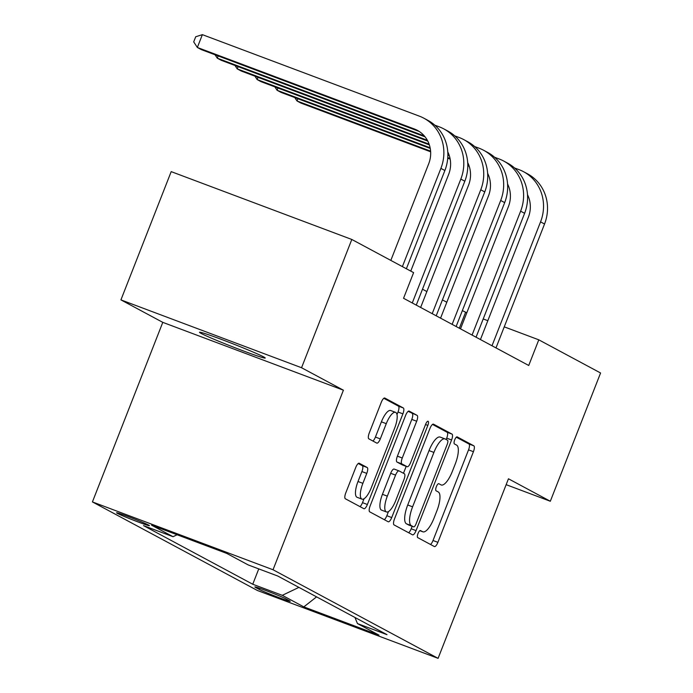 <?xml version="1.0" encoding="UTF-8"?>
<svg xmlns="http://www.w3.org/2000/svg" width="693" height="693" viewBox="0 0 693 693"><rect width="100%" height="100%" fill="white"/><g stroke="black" fill="none" stroke-linecap="round" stroke-linejoin="round"><path stroke-width="1.04" d="M418.018 533.497A3.786 1.23 110.6 0 0 417.732 537.612L434.355 546.534A5.414 1.758 110.6 0 0 434.433 546.569A5.414 1.758 110.6 0 0 437.898 542.342L473.423 451.697A5.414 1.758 110.6 0 0 473.83 445.816L457.198 436.893A3.786 1.23 110.6 0 0 457.146 436.867A3.786 1.23 110.6 0 0 454.721 439.83A3.786 1.23 110.6 0 0 454.435 443.944L456.592 445.097A17.325 5.639 110.6 0 1 455.284 463.903L452.321 471.457A17.325 5.639 110.6 0 1 441.224 484.987A17.325 5.639 110.6 0 1 440.999 484.883L438.842 483.723A3.786 1.23 110.6 0 0 438.799 483.705A3.786 1.23 110.6 0 0 436.365 486.659A3.786 1.23 110.6 0 0 436.079 490.774L438.236 491.935A17.325 5.639 110.6 0 1 436.928 510.732L433.965 518.286A17.325 5.639 110.6 0 1 422.869 531.817A17.325 5.639 110.6 0 1 422.643 531.713L420.486 530.561A3.786 1.23 110.6 0 0 420.443 530.535A3.786 1.23 110.6 0 0 418.018 533.497M201.126 333.42A35.3 1.455 -158.6 0 0 237.275 348.614A35.3 1.455 -158.6 0 0 265.228 358.03A35.3 1.455 -158.6 0 0 263.609 356.886A35.3 1.455 -158.6 0 0 227.46 341.684A35.3 1.455 -158.6 0 0 199.506 332.276A35.3 1.455 -158.6 0 0 201.126 333.42M117.377 513.357A17.646 0.728 -158.6 0 0 135.456 520.954A17.646 0.728 -158.6 0 0 149.428 525.658A17.646 0.728 -158.6 0 0 148.623 525.086A17.646 0.728 -158.6 0 0 130.544 517.489A17.646 0.728 -158.6 0 0 116.571 512.785A17.646 0.728 -158.6 0 0 117.377 513.357M359.286 463.27A5.414 1.758 110.6 0 0 359.217 463.236A5.414 1.758 110.6 0 0 355.743 467.472L345.781 492.896A5.414 1.758 110.6 0 0 345.374 498.778L363.842 508.688A5.414 1.758 110.6 0 0 363.912 508.723A5.414 1.758 110.6 0 0 367.385 504.495L402.902 413.851A5.414 1.758 110.6 0 0 403.317 407.969L384.84 398.059A5.414 1.758 110.6 0 0 384.771 398.025A5.414 1.758 110.6 0 0 381.306 402.252L369.265 432.969A5.414 1.758 110.6 0 0 368.858 438.851L376.758 443.087A5.414 1.758 110.6 0 0 376.836 443.122A5.414 1.758 110.6 0 0 380.301 438.894L386.27 423.666A14.484 4.712 110.6 0 1 395.547 412.352A14.484 4.712 110.6 0 1 394.646 428.153L371.257 487.829A14.484 4.712 110.6 0 1 361.98 499.142A14.484 4.712 110.6 0 1 362.881 483.333L366.779 473.388A5.414 1.758 110.6 0 0 367.186 467.515L359.139 463.219M343.407 390.194L301.55 367.732L351.81 239.466L171.188 171.63L120.928 299.887L162.786 322.358L92.42 501.923L273.033 569.759L343.407 390.194L162.786 322.358M506.15 484.667L550.32 501.256L508.454 478.785L438.089 658.35L273.033 569.759M550.32 501.256L600.58 372.99L538.79 339.821L504.244 326.853M351.81 239.466L413.608 272.635L403.551 298.285L528.733 365.48L538.79 339.821M394.464 519.031A5.414 1.758 110.6 0 0 394.048 524.904L412.526 534.814A5.414 1.758 110.6 0 0 412.595 534.849A5.414 1.758 110.6 0 0 416.06 530.621L451.585 439.977A5.414 1.758 110.6 0 0 451.992 434.095L433.523 424.185A5.414 1.758 110.6 0 0 433.454 424.151A5.414 1.758 110.6 0 0 429.981 428.378L394.464 519.031M388.184 521.751L369.716 511.841A5.414 1.758 110.6 0 1 370.123 505.959L405.648 415.315A5.414 1.758 110.6 0 1 409.113 411.088A5.414 1.758 110.6 0 1 409.182 411.122L417.091 415.367A5.414 1.758 110.6 0 1 416.684 421.24L402.269 458.004A5.414 1.758 110.6 0 0 401.862 463.877L407.112 466.692A5.414 1.758 110.6 0 0 407.181 466.727A5.414 1.758 110.6 0 0 410.646 462.5L425.649 424.229A3.786 1.23 110.6 0 1 428.075 421.266A3.786 1.23 110.6 0 1 427.841 425.398L391.718 517.558A5.414 1.758 110.6 0 1 388.253 521.786A5.414 1.758 110.6 0 1 388.184 521.751M289.423 600.744L285.914 598.856A17.1 0.702 -158.6 0 0 268.408 591.493A17.1 0.702 -158.6 0 0 254.859 586.936A17.1 0.702 -158.6 0 0 255.648 587.491L259.156 589.371A17.1 0.702 -158.6 0 0 276.663 596.734A17.1 0.702 -158.6 0 0 290.211 601.299A17.1 0.702 -158.6 0 0 289.423 600.744M92.42 501.923L257.467 590.514L438.089 658.35M354.937 617.454L357.458 623.57L386.989 634.667L277.754 576.03L248.224 564.942L226.698 553.386L151.516 525.147L173.042 536.703L143.512 525.615L252.746 584.242L282.285 595.33L298.9 587.387M357.458 623.57L378.984 635.126L303.811 606.886L282.285 595.33M301.55 367.732L120.928 299.887M466.805 312.786L462.361 310.603M446.803 302.252L442.429 299.904M426.871 291.554L422.496 289.206M487.837 320.686L483.212 318.953M459.329 328.222L465.566 312.326M258.758 568.901L252.746 584.242M177.105 534.762L173.042 536.703M316.588 596.872L303.811 606.886M430.5 544.464A5.414 1.758 110.6 0 0 433.012 540.505L468.537 449.861A5.414 1.758 110.6 0 0 468.944 443.988L456.306 437.205M446.171 439.509L446.708 438.141A5.414 1.758 110.6 0 0 447.115 432.267L432.501 424.419M408.662 532.744A5.414 1.758 110.6 0 0 411.183 528.785L412.153 526.316M413.565 526.845A3.786 1.23 110.6 0 0 413.617 526.862A3.786 1.23 110.6 0 0 416.043 523.908L447.219 444.343A3.786 1.23 110.6 0 0 447.505 440.228L445.235 439.007A17.325 5.639 110.6 0 0 445.019 438.903A17.325 5.639 110.6 0 0 433.913 452.434L412.604 506.817A17.325 5.639 110.6 0 0 411.296 525.623L413.565 526.845L408.679 525.008A3.786 1.23 110.6 0 0 408.731 525.034A3.786 1.23 110.6 0 0 408.783 525.043M440.358 437.17A17.325 5.639 110.6 0 0 440.133 437.075A17.325 5.639 110.6 0 0 429.036 450.597L433.913 452.434M408.679 525.008L406.41 523.787A17.325 5.639 110.6 0 1 407.718 504.989L429.036 450.597M408.16 411.356L417.091 415.367M402.373 464.916A5.414 1.758 110.6 0 1 402.295 464.89A5.414 1.758 110.6 0 1 402.226 464.856L396.985 462.04A5.414 1.758 110.6 0 1 397.392 456.167L411.798 419.404A5.414 1.758 110.6 0 0 412.205 413.53M406.185 466.354L403.473 473.276M388.47 511.573L386.841 515.722L391.718 517.558M387.326 496.145A14.484 4.712 110.6 0 0 386.417 511.954A14.484 4.712 110.6 0 0 395.694 500.641L403.941 479.617A5.414 1.758 110.6 0 0 404.348 473.743L399.099 470.928A5.414 1.758 110.6 0 0 399.029 470.894A5.414 1.758 110.6 0 0 395.564 475.121L387.326 496.145L382.441 494.317A14.484 4.712 110.6 0 0 381.54 510.117L386.417 511.954M398.96 470.876L394.222 469.092A5.414 1.758 110.6 0 0 394.152 469.066A5.414 1.758 110.6 0 0 390.679 473.293L395.564 475.121M382.441 494.317L390.679 473.293M384.329 519.681A5.414 1.758 110.6 0 0 386.841 515.722M361.98 499.142L357.094 497.305A14.484 4.712 110.6 0 1 358.004 481.505L361.902 471.561A5.414 1.758 110.6 0 0 362.309 465.679L358.264 463.513M395.547 412.352L390.67 410.516A14.484 4.712 110.6 0 0 381.393 421.829L386.27 423.666M372.903 441.017A5.414 1.758 110.6 0 0 375.415 437.058L381.393 421.829M397.002 414.613L398.025 412.014A5.414 1.758 110.6 0 0 398.432 406.141L383.818 398.293M359.988 506.618A5.414 1.758 110.6 0 0 362.5 502.659L364.024 498.761M514.509 167.949L519.031 169.646A41.363 39.068 118.2 0 1 523.51 171.673L527.494 173.813A41.363 39.068 118.2 0 1 544.542 224.012L495.997 347.903M523.51 171.673A41.363 39.068 118.2 0 1 540.557 221.873L492.004 345.764M480.44 339.553L528.352 217.29A27.573 26.048 -61.8 0 0 527.494 194.664M468.97 165.558L467.792 165.116M450.043 158.446L447.773 157.597M430.587 151.143L297.011 100.97L300.996 103.11L430.639 151.802M469.222 166.294L467.792 165.757M450.173 159.139L447.73 158.221M297.895 98.735L297.011 100.97L294.794 97.566M494.577 157.25L499.09 158.948A41.363 39.068 118.2 0 1 503.577 160.975L507.562 163.115A41.363 39.068 118.2 0 1 524.61 213.314L476.056 337.205M503.577 160.975A41.363 39.068 118.2 0 1 520.625 211.174L472.072 335.065M460.507 328.854L508.419 206.592A27.573 26.048 -61.8 0 0 507.562 183.966M449.038 154.86L447.86 154.418M430.11 147.748L277.079 90.272L281.063 92.412L430.24 148.441M449.289 155.596L447.86 155.059M277.954 88.028L277.079 90.272L274.861 86.868M474.644 146.552L479.158 148.241A41.363 39.068 118.2 0 1 483.645 150.277L487.629 152.417A41.363 39.068 118.2 0 1 504.677 202.616L456.124 326.507M483.645 150.277A41.363 39.068 118.2 0 1 500.692 200.476L452.139 324.367M440.575 318.156L488.487 195.894A27.573 26.048 -61.8 0 0 487.621 173.267M429.106 144.161L257.146 79.574L261.131 81.713L429.357 144.898M258.021 77.33L257.146 79.574L254.929 76.169M454.712 135.854L459.225 137.543A41.363 39.068 118.2 0 1 463.704 139.579L467.697 141.718A41.363 39.068 118.2 0 1 484.745 191.918L436.192 315.809M463.704 139.579A41.363 39.068 118.2 0 1 480.76 189.778L432.207 313.669M420.642 307.458L468.555 185.196A27.573 26.048 -61.8 0 0 467.688 162.569M427.364 140.289L237.214 68.876L241.199 71.015L427.789 141.095M238.089 66.632L237.214 68.876L234.996 65.471M434.78 125.147L439.293 126.845A41.363 39.068 118.2 0 1 443.771 128.881L447.765 131.02A41.363 39.068 118.2 0 1 464.812 181.219L416.259 305.111M443.771 128.881A41.363 39.068 118.2 0 1 460.828 179.08L412.274 302.971M410.758 271.11L448.622 174.489A27.573 26.048 -61.8 0 0 447.756 151.871M424.324 135.941L217.281 58.177L221.266 60.317L425.095 136.868M218.156 55.934L217.281 58.177L215.064 54.773M390.826 260.412L428.69 163.791A27.573 26.048 -61.8 0 0 417.325 130.327A27.573 26.048 -61.8 0 0 414.336 128.976L197.349 47.479L202.373 34.65L419.36 116.147A41.363 39.068 118.2 0 1 423.839 118.182L427.824 120.322A41.363 39.068 118.2 0 1 444.88 170.521L406.375 268.754M423.839 118.182A41.363 39.068 118.2 0 1 440.895 168.382L402.39 266.614M419.265 131.488A27.573 26.048 -61.8 0 0 418.321 131.116L201.334 49.619L197.349 47.479L193.702 41.883L195.712 36.755L202.373 34.65M259.589 588.262L259.156 589.371M255.812 587.058L255.648 587.491M419.854 530.665L422.643 531.713M468.944 443.988L473.83 445.816M468.537 449.861L473.423 451.697M433.012 540.505L437.898 542.342M447.115 432.267L451.992 434.095M446.708 438.141L451.585 439.977M411.183 528.785L416.06 530.621M407.718 504.989L412.604 506.817M406.41 523.787L411.296 525.623M411.798 419.404L416.684 421.24M397.392 456.167L402.269 458.004M396.985 462.04L401.862 463.877M402.226 464.856L407.112 466.692M425.528 424.532L427.841 425.398M362.309 465.679L367.186 467.515M361.902 471.561L366.779 473.388M358.004 481.505L362.881 483.333M375.415 437.058L380.301 438.894M398.432 406.141L403.317 407.969M398.025 412.014L402.902 413.851M362.5 502.659L367.385 504.495M544.542 224.012L540.557 221.873M524.61 213.314L520.625 211.174M504.677 202.616L500.692 200.476M484.745 191.918L480.76 189.778M464.812 181.219L460.828 179.08M444.88 170.521L440.895 168.382M418.321 131.116L414.336 128.976M419.837 530.682L422.869 531.817M408.731 525.034L413.617 526.862M440.133 437.075L445.019 438.903M402.295 464.89L407.181 466.727M394.152 469.066L399.029 470.894"/></g></svg>
